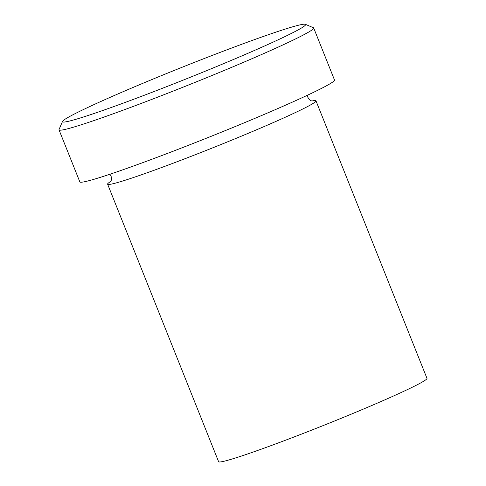 <?xml version="1.0" encoding="UTF-8"?>
<svg xmlns="http://www.w3.org/2000/svg" width="486" height="486" viewBox="0 0 486 486"><rect width="100%" height="100%" fill="white"/><g stroke="black" fill="none" stroke-linecap="round" stroke-linejoin="round"><path stroke-width="0.73" d="M115.923 94.806A130.91 6.166 -21.8 0 0 62.524 121.421A130.91 6.166 -21.8 0 0 125.528 102.297A130.91 6.166 -21.8 0 0 252.167 51.455A130.91 6.166 -21.8 0 0 305.354 24.3A130.91 6.166 -21.8 0 0 237.472 45.854A130.91 6.166 -21.8 0 0 115.923 94.806M305.354 24.3L313.44 27.757A137.143 6.458 158.2 0 1 313.695 27.981A137.143 6.458 158.2 0 1 257.72 56.206A137.143 6.458 158.2 0 1 127.709 108.487A137.143 6.458 158.2 0 1 59.019 129.847A137.143 6.458 158.2 0 1 59.049 129.507L62.524 121.421M110.468 181.606A112.211 5.285 -21.8 0 0 107.613 184.182A112.211 5.285 -21.8 0 0 163.806 166.71A112.211 5.285 -21.8 0 0 270.186 123.93A112.211 5.285 -21.8 0 0 315.979 100.839A112.211 5.285 -21.8 0 0 312.133 100.948M107.613 184.182L218.609 461.7A112.211 5.285 -21.8 0 0 274.809 444.228A112.211 5.285 -21.8 0 0 381.182 401.448A112.211 5.285 -21.8 0 0 426.981 378.357L315.979 100.839M59.019 129.847L79.832 181.879A137.143 6.458 -21.8 0 0 148.522 160.52A137.143 6.458 -21.8 0 0 278.533 108.238A137.143 6.458 -21.8 0 0 334.508 80.02L313.695 27.981M307.45 95.232L307.881 97.376C311.198 102.321 311.945 100.389 312.747 101.003L312.747 101.003M110.067 182.068L110.061 182.074C110.219 181.071 112.096 181.958 111.087 176.084L109.915 174.237"/></g></svg>
